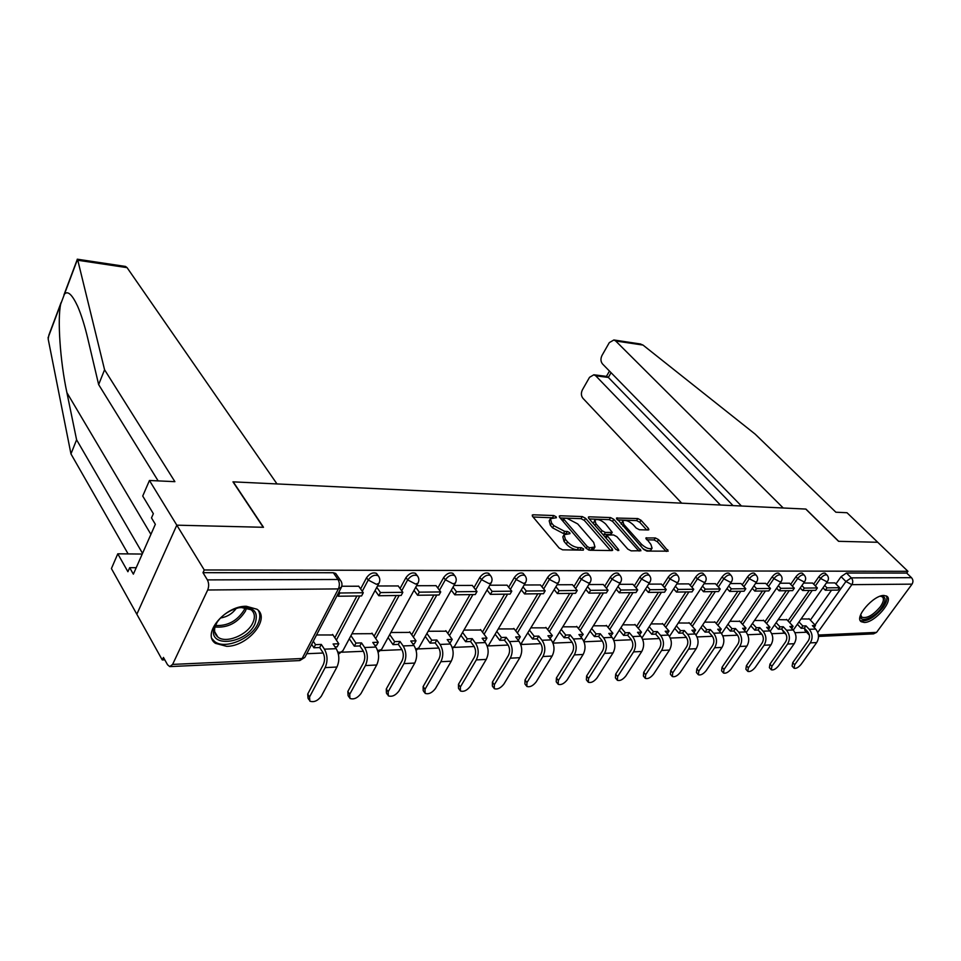 <?xml version="1.0" encoding="UTF-8"?>
<svg xmlns="http://www.w3.org/2000/svg" width="961" height="961" viewBox="0 0 961 961"><rect width="100%" height="100%" fill="white"/><g stroke="black" fill="none" stroke-linecap="round" stroke-linejoin="round"><path stroke-width="1.44" d="M556.131 516.778L553.776 515.54L533.139 514.796L532.25 515.072L532.61 516.441L559.122 548.01L562.605 549.836L583.315 550.148L583.603 548.923L581.213 547.674L578.558 547.626C574.51 547.217 570.846 545.307 567.567 541.872L565.332 539.241L564.107 534.7L570.005 533.667L569.729 532.694L567.35 531.445L564.708 531.373L553.812 525.679L551.626 523.096L550.449 518.7L556.383 517.727L556.131 516.778M553.248 517.823L533.079 516.994M580.985 550.112L577.261 549.788L578.558 547.626M566.99 533.811L563.434 533.523L564.708 531.373M782.194 629.695L783.912 632.782M759.022 630.981L760.824 633.743M735.129 632.422L736.943 634.728M246.304 606.271C224.958 605.682 201.39 634.176 215.42 643.341L226.712 646.345C247.986 646.417 270.894 618.62 257.031 609.262L246.304 606.271M883.952 595.46C873.477 594.943 853.933 617.647 861.224 621.707L864.287 622.476C874.786 622.752 894.042 600.445 886.835 596.216L883.952 595.46M648.158 529.991L648.855 529.763L648.399 528.406L640.999 520.237L637.816 518.568L616.469 518.063L643.606 549.368L646.897 551.085L668.207 551.158L658.561 539.626L655.354 537.944L645.888 537.968L650.873 544.394L652.087 548.154C649.408 549.488 645.864 548.178 641.455 544.214L623.869 524.514L622.716 520.934C625.407 519.637 628.926 520.934 633.275 524.814L636.182 528.045L639.401 529.739L648.158 529.991M158.145 480.884L98.647 384.592L104.569 369.757L174.89 481.665L149.448 480.488L142.721 496.044L153.352 513.691L151.502 517.907L155.346 524.31L133.363 574.161L129.687 567.675L127.909 571.723L117.783 553.812L111.416 568.564L136.834 614.247L176.812 525.174L263.494 527.289L233.247 481.857L805.762 509.066L838.569 541.319L877.741 542.28L907.953 571.314L204.249 569.969L202.987 572.684L207.384 579.891L337.996 579.483L340.338 580.156L341.239 581.465M172.608 664.411L302.138 658.513L338.368 588.913L207.696 589.994L172.608 664.411L169.749 666.61L167.538 664.748L163.442 657.408L162.265 659.943L136.834 614.247L176.812 525.174L204.249 569.969M585.573 518.303L582.27 516.574L560.131 515.769L559.29 516.033L559.674 517.39L586.27 548.443L589.694 550.233L611.893 550.569L612.662 550.305L612.241 548.863L585.573 518.303L584.324 520.394L581.021 518.664L560.143 517.943M589.189 516.814L610.547 517.583L613.779 519.288L640.939 550.737L631.137 550.857L627.809 549.115L616.866 536.694L613.562 534.965L606.691 535.073L618.5 549.476L618.8 550.473L615.917 549.44L588.805 518.411L588.396 517.066L589.189 516.814L588.48 517.979M810.375 620.121L831.541 590.15M835.926 583.964L841.079 576.66L845.92 581.513L851.302 577.861L911.484 577.669C913.214 579.699 913.394 581.849 912.037 584.144L876.552 632.386L873.537 633.864L818.52 636.422M162.265 659.943L164.799 659.835M306.763 653.72L323.208 653.012M341.924 652.207L363.426 651.282M380.808 650.537L401.938 649.636M418.071 648.939L438.829 648.038M453.808 647.402L474.205 646.525M488.128 645.924L508.165 645.059M521.09 644.507L540.791 643.654M553.007 643.125L572.155 642.308M584.036 641.792L602.343 641.011M613.887 640.506L631.401 639.762M642.633 639.281L659.39 638.548M670.334 638.08L686.394 637.395M697.037 636.939L712.437 636.278M722.816 635.822L737.387 635.197M747.706 634.753L761.232 634.176M771.743 633.719L784.296 633.179M794.987 632.722L806.591 632.218M907.953 571.314L906.679 573.056L911.484 577.669M207.696 589.994C209.066 586.426 208.957 583.051 207.384 579.891M332.974 634.993L316.553 634.969M358.717 586.222L341.768 586.234M372.339 633.671L351.942 633.792M398.226 585.946L377.505 585.982M410.047 632.41L390.875 632.506M436.054 585.669L416.569 585.717M446.192 631.197L428.162 631.269M472.295 585.417L453.964 585.465M480.884 630.032L463.923 630.08M507.06 585.177L489.798 585.213M514.207 628.914L498.242 628.95M540.418 584.949L524.165 584.985M546.244 627.845L531.205 627.857M572.456 584.72L557.164 584.756M577.056 626.812L562.906 626.812M603.256 584.504L588.853 584.54M606.715 625.815L593.393 625.803M632.903 584.3L619.328 584.324M635.293 624.866L622.74 624.83M661.432 584.096L648.639 584.132M662.838 623.941L651.017 623.893M688.929 583.904L676.868 583.928M689.421 623.052L678.286 622.992M715.428 583.723L704.077 583.747M715.068 622.187L704.593 622.115M741.003 583.543L730.3 583.567M739.85 621.359L729.976 621.274M765.689 583.375L755.598 583.387M763.791 620.566L754.505 620.47M789.534 583.207L780.032 583.219M786.939 619.785L778.206 619.677M812.574 583.051L803.624 583.063M788.008 620.914L809.294 590.426M813.667 584.168L818.88 576.708L820.598 578.462C822.988 575.579 825.091 574.426 826.928 574.99L827.145 575.207M764.884 621.743L786.29 590.715M790.663 584.384L795.912 576.768L797.642 578.546C800.069 575.603 802.231 574.426 804.129 575.014L804.357 575.267M740.979 622.608L762.493 591.003M766.854 584.6L772.163 576.816L773.881 578.63C776.344 575.615 778.566 574.426 780.536 575.05L780.8 575.327M716.245 623.497L737.868 591.315M742.204 584.841L747.562 576.876L749.292 578.714C751.79 575.639 754.073 574.426 756.115 575.086L756.403 575.387M690.635 624.422L712.353 591.628M716.678 585.081L722.083 576.924L723.813 578.798C726.36 575.651 728.702 574.426 730.828 575.122L731.141 575.459M664.099 625.395L685.914 591.952M690.214 585.345L695.668 576.984L697.41 578.894C699.992 575.675 702.395 574.426 704.617 575.159L704.954 575.531M636.59 626.392L658.489 592.288M662.778 585.621L668.279 577.044L670.009 578.99C672.64 575.687 675.115 574.426 677.421 575.207L677.793 575.615M608.061 627.437L630.044 592.637M634.296 585.91L639.846 577.105L641.576 579.087C644.254 575.711 646.801 574.426 649.204 575.255L649.612 575.711M578.45 628.53L600.493 592.997M604.709 586.21L610.307 577.177L612.037 579.195C614.764 575.723 617.382 574.426 619.905 575.291L620.338 575.807M547.698 629.671L569.789 593.381M573.957 586.522L579.603 577.249L581.333 579.303C584.108 575.747 586.811 574.426 589.441 575.351L589.922 575.915M515.721 630.86L537.848 593.778M541.968 586.871L547.674 577.321L549.392 579.411C552.215 575.759 555.002 574.426 557.764 575.399L558.293 576.035M482.446 632.11L504.609 594.186M508.681 587.231L514.423 577.393L516.141 579.531C519.012 575.783 521.895 574.426 524.79 575.459L525.355 576.18M447.814 633.407L469.989 594.607M473.989 587.615L479.779 577.465L481.485 579.651C484.416 575.795 487.395 574.414 490.434 575.519L491.059 576.324M411.728 634.789L433.891 595.051M437.808 588.024L443.658 577.549L445.351 579.783C448.343 575.807 451.43 574.414 454.601 575.591L455.298 576.492M374.093 636.23L396.232 595.52M400.064 588.468L405.95 577.633L407.62 579.915C410.671 575.831 413.879 574.414 417.218 575.651L417.975 576.684M334.812 637.744L356.891 596M360.615 588.949L366.561 577.717L368.219 580.06C371.33 575.843 374.646 574.402 378.178 575.735L378.994 576.888M834.869 582.895L826.436 582.907M809.342 619.04L801.126 618.92M825.415 573.465L825.199 573.249C823.373 572.684 821.259 573.837 818.88 576.708M802.639 573.489L802.399 573.249C800.501 572.648 798.339 573.825 795.912 576.768M779.071 573.525L778.806 573.249C776.836 572.624 774.614 573.813 772.163 576.816M754.673 573.549L754.385 573.249C752.331 572.588 750.06 573.801 747.562 576.876M729.399 573.585L729.087 573.261C726.96 572.564 724.618 573.777 722.083 576.924M703.212 573.633L702.875 573.261C700.653 572.528 698.251 573.765 695.668 576.984M676.051 573.681L675.691 573.273C673.373 572.492 670.898 573.753 668.279 577.044M647.87 573.729L647.474 573.273C645.059 572.456 642.513 573.729 639.846 577.105M618.608 573.789L618.163 573.285C615.641 572.408 613.022 573.705 610.307 577.177M588.192 573.861L587.712 573.297C585.081 572.372 582.378 573.693 579.603 577.249M556.563 573.945L556.035 573.309C553.284 572.324 550.485 573.669 547.674 577.321M523.637 574.029L523.072 573.321C520.177 572.288 517.294 573.633 514.423 577.393M489.533 575.11L488.717 573.345C485.689 572.239 482.71 573.609 479.779 577.465M453.76 575.171L452.907 573.357C449.724 572.179 446.649 573.573 443.658 577.549M416.437 575.255L415.536 573.381C412.197 572.131 409.002 573.549 405.95 577.633M377.457 575.339L376.508 573.405C372.988 572.071 369.673 573.513 366.561 577.717M809.246 635.029L804.825 630.356L804.645 628.494M906.679 573.056L846.449 573.02L841.079 576.66M202.987 572.684L333.347 572.744L335.701 573.441L336.578 574.714M550.209 519.108L549.187 520.838L550.365 525.247L551.626 523.096M563.434 533.523L552.551 527.829L550.365 525.247M563.867 535.097L562.822 536.851L564.047 541.403L565.332 539.241M577.261 549.788C573.212 549.38 569.549 547.47 566.281 544.034L564.047 541.403M610.571 550.545L584.324 520.394M564.251 518.207L563.939 519.348L587.291 546.557L589.67 547.806L594.979 546.977L593.67 542.4L577.693 523.913L566.99 518.303L564.251 518.207M563.614 518.472L562.389 520.562M593.886 548.767L591.135 549.992L588.444 549.956M589.273 518.952L609.298 519.649L610.547 517.583M638.825 550.965L612.529 521.342L609.298 519.649M606.631 535.169L605.334 537.319M605.682 524.021C601.262 520.033 597.646 518.724 594.847 520.093L595.928 523.709L602.066 530.712L605.382 532.454L612.241 532.358L605.682 524.021M594.679 520.357L593.393 523.673M602.487 534.076L604.109 534.544L605.382 532.454M611.028 534.34L604.109 534.544M622.572 521.174L621.262 524.298M642.957 548.635C646.705 550.881 649.312 551.398 650.801 550.209L650.933 550.004M666.069 551.374L657.288 541.656L654.069 539.974L646.741 539.806M646.705 529.943L639.75 522.255L636.578 520.598L617.358 519.925M308.986 699.764L308.025 698.227L307.712 694.058L309.55 696.977L309.85 701.146C313.899 702.551 317.719 700.893 321.31 696.196L336.951 667.018C339.677 660.712 339.425 654.597 336.206 648.687L333.095 643.978L338.801 643.762L332.602 634.428M338.801 643.762L337.167 646.837L335.053 646.933M309.55 696.977L325.142 667.619C327.869 661.276 327.629 655.126 324.422 649.168L321.322 644.435L319.689 647.546L322.788 652.279C324.938 656.303 325.094 660.447 323.268 664.724L307.712 694.058M319.689 647.546L313.887 647.774L315.52 644.651L313.286 641.227M311.664 644.35L313.887 647.774M337.371 595.015L338.2 596.228L361.576 595.94L363.282 592.745L339.894 592.997L339.065 591.784M363.282 592.745L358.645 586.114M338.2 596.228L339.894 592.997M321.322 644.435L315.52 644.651M77.793 260.251L77.264 259.194L125.495 266.449L127.068 267.639L77.793 260.251L104.569 369.757M98.647 384.592L87.859 338.861C84.796 325.839 81.373 314.944 77.589 306.151C72.087 294.438 67.702 290.438 64.447 294.15L60.687 304.156C57.372 318.92 60.062 360.892 66.91 392.653L76.592 439.79L142.54 553.344M149.448 480.488L176.812 525.174L263.218 527.289L232.97 481.845L276.996 483.936L127.068 267.639M142.24 554.053L117.783 553.812M61.084 302.559L48.915 334.969L48.182 339.041L70.958 453.916L76.592 439.79M70.958 453.916L128.125 553.92M136.222 567.699L129.687 567.675M640.242 343.942L643.005 345.071L755.142 434.108L835.878 512.213L847.001 512.73L877.741 542.28L838.701 541.319L805.907 509.066L783.227 507.997L615.677 340.975L613.875 339.978L609.31 342.621L601.994 355.462C600.457 358.717 600.637 361.552 602.523 363.967L741.436 506.003M606.751 376.412L608.337 377.421L595.748 375.823L593.862 374.778L589.537 377.313L582.402 389.842C580.9 393.037 581.069 395.848 582.919 398.274L681.685 503.168M595.748 375.823L720.438 505.005M611.064 372.688L608.337 377.421L733.051 505.606M215.324 625.143C220.201 616.373 228.045 610.583 238.857 607.748C253.764 606.295 259.11 611.749 254.881 624.097C246.028 644.242 207.372 648.339 214.243 627.905L215.324 625.143M217.426 621.599L215.12 626.488C213.883 631.005 214.784 634.5 217.823 636.987C225.751 643.906 247.265 635.173 252.743 622.992C255.362 617.322 254.821 612.902 251.109 609.73L240.779 607.412M212.021 638.705L214.447 641.371C224.309 649.948 250.941 639.113 257.752 624.025C260.275 618.788 260.467 614.271 258.353 610.463M220.441 618.019C227.024 616.962 232.286 613.755 236.238 608.433M880.36 596.156C886.15 596.144 886.583 599.952 881.657 607.58C874.582 617.767 859.771 623.581 860.539 615.761L860.66 614.74M860.696 614.668L861.813 617.202C866.966 618.68 873.105 615.22 880.252 606.835C883.591 602.006 884.276 598.655 882.306 596.793L880.288 596.192M860.227 620.482C866.654 622.127 874.234 617.815 882.955 607.544C886.583 602.403 887.7 598.523 886.306 595.904M349.119 697.193L348.074 695.584L347.846 691.464L349.708 694.31L349.924 698.431C353.768 699.752 357.444 698.13 360.964 693.566L376.7 664.988C379.451 658.826 379.187 652.843 375.931 647.053L372.784 642.453L378.238 642.248L371.967 633.131M378.238 642.248L376.592 645.263L374.754 645.336M349.708 694.31L365.408 665.565C368.159 659.354 367.895 653.336 364.651 647.522L361.516 642.885L359.87 645.936L362.994 650.561C365.18 654.489 365.348 658.549 363.51 662.73L347.846 691.464M359.87 645.936L354.309 646.152L355.954 643.101L350.945 635.677M349.311 638.729L354.309 646.152M375.09 590.51L378.79 595.736L401.145 595.46L402.851 592.324L380.496 592.565L376.784 587.339M402.851 592.324L398.154 585.85M378.79 595.736L380.496 592.565M361.516 642.885L355.954 643.101M387.559 694.731L386.43 693.061L386.274 688.977L388.16 691.764L388.304 695.836C391.956 697.073 395.5 695.476 398.947 691.043L414.768 663.054C417.53 657.012 417.254 651.162 413.963 645.504L410.779 640.999L416.005 640.807L409.662 631.882M416.005 640.807L414.347 643.762L412.774 643.822M388.16 691.764L403.956 663.607C406.707 657.528 406.443 651.63 403.152 645.936L399.98 641.419L398.334 644.399L401.494 648.927C403.704 652.771 403.884 656.735 402.034 660.832L386.274 688.977M398.334 644.399L393.001 644.615L394.659 641.624L389.734 634.572M388.1 637.551L393.001 644.615M414.023 590.354L417.615 595.255L439.009 594.991L440.727 591.928L419.32 592.156L415.729 587.255M440.727 591.928L435.994 585.585M417.615 595.255L419.32 592.156M399.98 641.419L394.659 641.624M424.402 692.352L423.2 690.623L423.128 686.586L425.014 689.313L425.098 693.349C428.57 694.515 431.994 692.941 435.369 688.629L451.25 661.192C454.012 655.27 453.736 649.54 450.409 644.002L447.201 639.606L452.211 639.413L445.82 630.68M452.211 639.413L450.553 642.308L449.207 642.368M425.014 689.313L440.883 661.721C443.646 655.762 443.369 649.996 440.054 644.435L436.847 640.002L435.189 642.921L438.384 647.354C440.618 651.114 440.799 654.994 438.937 659.006L423.128 686.586M435.189 642.921L430.084 643.125L431.741 640.194L426.912 633.491M425.267 636.41L430.084 643.125M451.31 590.186L454.781 594.799L475.287 594.547L477.004 591.544L456.499 591.76L453.015 587.159M477.004 591.544L472.235 585.333M454.781 594.799L456.499 591.76M436.847 640.002L431.741 640.194M459.742 690.058L458.481 688.292L458.469 684.304L460.379 686.971L460.391 690.959C463.695 692.052 467.01 690.503 470.313 686.31L486.242 659.402C489.017 653.6 488.729 647.99 485.377 642.573L482.146 638.272L486.951 638.08L480.512 629.539M486.951 638.08L485.281 640.927L484.164 640.963M460.379 686.971L476.296 659.919C479.071 654.081 478.782 648.435 475.431 642.981L472.211 638.645L470.542 641.516L473.761 645.852C476.007 649.528 476.2 653.324 474.338 657.264L458.469 684.304M470.542 641.516L465.641 641.708L467.31 638.837L462.565 632.434M460.908 635.305L465.641 641.708M487.035 590.006L490.398 594.354L510.075 594.114L511.793 591.183L492.128 591.387L488.753 587.039M511.793 591.183L506.988 585.093M490.398 594.354L492.128 591.387M472.211 638.645L467.31 638.837M493.678 687.848L492.356 686.046L492.416 682.106L494.338 684.712L494.278 688.653C497.438 689.686 500.645 688.16 503.888 684.076L519.841 657.696C522.616 652.002 522.316 646.501 518.94 641.203L515.685 636.987L520.309 636.807L513.835 628.434M520.309 636.807L518.64 639.594L517.727 639.63M494.338 684.712L510.291 658.177C513.054 652.459 512.766 646.933 509.402 641.588L506.147 637.347L504.477 640.158L507.72 644.399C509.979 648.002 510.183 651.726 508.321 655.582L492.416 682.106M504.477 640.158L499.78 640.338L501.45 637.527L496.789 631.413M495.131 634.224L499.78 640.338M521.306 589.838L524.574 593.934L543.458 593.706L545.175 590.823L526.304 591.027L523.024 586.919M545.175 590.823L540.358 584.865M524.574 593.934L526.304 591.027M506.147 637.347L501.45 637.527M526.292 685.722L524.91 683.896L525.03 679.992L526.964 682.55L526.844 686.442C529.859 687.415 532.959 685.914 536.142 681.938L552.119 656.051C554.881 650.465 554.581 645.071 551.194 639.882L547.926 635.75L552.371 635.569L545.872 627.377M552.371 635.569L549.98 638.332M526.964 682.55L542.929 656.519C545.704 650.909 545.404 645.48 542.016 640.254L538.761 636.098L537.091 638.849L540.346 643.005C542.617 646.537 542.821 650.189 540.959 653.973L525.03 679.992M537.091 638.849L532.562 639.029L534.244 636.266L529.667 630.416M528.009 633.179L532.562 639.029M554.209 589.646L557.38 593.538L575.519 593.309L577.237 590.486L559.11 590.679L555.926 586.799M577.237 590.486L572.396 584.648M557.38 593.538L559.11 590.679M538.761 636.098L534.244 636.266M557.656 683.655L556.227 681.817L556.407 677.961L558.353 680.46L558.161 684.316C561.056 685.229 564.059 683.751 567.182 679.871L583.147 654.465C585.922 648.987 585.609 643.702 582.21 638.609L578.93 634.56L583.207 634.392L576.684 626.356M583.207 634.392L580.985 637.095M558.353 680.46L574.318 654.909C577.093 649.408 576.78 644.098 573.381 638.969L570.113 634.897L568.444 637.599L571.711 641.672C573.993 645.131 574.197 648.711 572.336 652.423L556.407 677.961M568.444 637.599L564.095 637.768L565.765 635.065L561.272 629.455M559.614 632.158L564.095 637.768M585.826 589.465L588.901 593.141L606.343 592.925L608.061 590.162L590.631 590.342L587.543 586.666M608.061 590.162L603.208 584.432M588.901 593.141L590.631 590.342M570.113 634.897L565.765 635.065M587.844 681.673L586.366 679.811L586.606 676.003L588.552 678.454L588.312 682.262C591.075 683.127 593.994 681.673 597.057 677.889L613.01 652.939C615.785 647.57 615.46 642.38 612.061 637.383L608.769 633.419L612.89 633.251L606.343 625.371M612.89 633.251L610.836 635.906M588.552 678.454L604.517 653.372C607.28 647.966 606.968 642.753 603.568 637.732L600.277 633.743L598.607 636.386L601.886 640.386C604.181 643.774 604.385 647.294 602.523 650.933L586.606 676.003M598.607 636.386L594.427 636.554L596.096 633.9L591.688 628.518M590.03 631.173L594.427 636.554M616.229 589.273L619.208 592.769L635.99 592.565L637.708 589.85L620.938 590.03L617.947 586.534M637.708 589.85L632.843 584.24M619.208 592.769L620.938 590.03M600.277 633.743L596.096 633.9M616.902 679.751L615.4 677.889L615.689 674.117L617.647 676.532L617.346 680.292C619.989 681.109 622.824 679.679 625.839 675.979L641.768 651.474C644.531 646.2 644.206 641.107 640.795 636.206L637.515 632.314L641.48 632.158L634.921 624.422M641.48 632.158L639.57 634.753M617.647 676.532L633.587 651.894C636.35 646.585 636.026 641.467 632.614 636.542L629.335 632.626L627.665 635.233L630.945 639.149C633.239 642.477 633.455 645.924 631.593 649.504L615.689 674.117M627.665 635.233L623.629 635.389L625.299 632.782L620.974 627.605M619.316 630.224L623.629 635.389M645.48 589.093L648.375 592.408L664.532 592.216L666.249 589.549L650.092 589.718L647.197 586.402M666.249 589.549L661.384 584.036M648.375 592.408L650.092 589.718M629.335 632.626L625.299 632.782M644.927 677.901L643.377 676.027L643.726 672.304L645.684 674.67L645.324 678.382C647.87 679.163 650.621 677.745 653.576 674.142L669.481 650.056C672.244 644.879 671.919 639.882 668.496 635.077L665.204 631.257L669.036 631.101L662.477 623.509M669.036 631.101L667.27 633.647M645.684 674.67L661.6 650.465C664.351 645.251 664.027 640.23 660.615 635.401L657.324 631.557L655.654 634.116L658.934 637.96C661.24 641.215 661.456 644.603 659.606 648.11L643.726 672.304M655.654 634.116L651.774 634.272L653.432 631.701L649.192 626.728M647.534 629.287L651.774 634.272M673.661 588.901L676.46 592.06L692.028 591.88L693.746 589.261L678.178 589.417L675.367 586.258M693.746 589.261L688.869 583.856M676.46 592.06L678.178 589.417M657.324 631.557L653.432 631.701M671.943 676.1L670.37 674.226L670.766 670.562L672.724 672.868L672.316 676.544C674.754 677.277 677.433 675.883 680.34 672.364L696.208 648.699C698.959 643.606 698.623 638.705 695.211 633.984L691.92 630.224L695.608 630.092L689.049 622.632M693.962 632.554L695.608 630.092M672.724 672.868L688.605 649.083C691.355 643.966 691.019 639.041 687.608 634.296L684.316 630.524L682.646 633.035L685.938 636.807C688.232 640.002 688.46 643.329 686.61 646.777L670.766 670.562M682.646 633.035L678.898 633.179L680.568 630.668L676.388 625.875M674.742 628.386L678.898 633.179M700.809 588.721L703.536 591.736L718.54 591.544L720.245 588.973L705.242 589.141L702.515 586.126M720.245 588.973L715.38 583.663M703.536 591.736L705.242 589.141M684.316 630.524L680.568 630.668M698.022 674.37L696.413 672.496L696.857 668.868L698.815 671.138L698.359 674.766C700.701 675.463 703.308 674.093 706.167 670.646L721.999 647.39C724.738 642.38 724.402 637.563 720.99 632.927L717.699 629.239L721.255 629.107L714.708 621.779M719.669 631.449L721.255 629.107M698.815 671.138L714.648 647.762C717.399 642.729 717.062 637.888 713.639 633.227L710.347 629.527L708.689 631.99L711.981 635.702C714.275 638.837 714.503 642.104 712.654 645.492L696.857 668.868M708.689 631.99L705.074 632.134L706.731 629.659L702.635 625.034M700.989 627.509L705.074 632.134M726.984 588.528L729.639 591.411L744.114 591.231L745.808 588.709L731.333 588.865L728.69 585.982M745.808 588.709L740.955 583.495M729.639 591.411L731.333 588.865M710.347 629.527L706.731 629.659M723.201 672.688L721.567 670.826L722.059 667.234L724.017 669.469L723.513 673.048C725.771 673.709 728.306 672.364 731.117 669L746.901 646.116C749.628 641.191 749.28 636.458 745.868 631.906L742.589 628.29L746.024 628.158L739.477 620.962M744.499 630.392L746.024 628.158M724.017 669.469L739.802 646.477C742.529 641.528 742.192 636.771 738.781 632.194L735.489 628.554L733.844 630.981L737.123 634.62C739.417 637.708 739.646 640.927 737.808 644.254L722.059 667.234M733.844 630.981L730.348 631.125L732.006 628.686L727.982 624.23M726.336 626.668L730.348 631.125M752.247 588.348L754.817 591.099L768.8 590.931L770.494 588.444L756.523 588.6L753.941 585.85M770.494 588.444L765.641 583.327M754.817 591.099L756.523 588.6M735.489 628.554L732.006 628.686M747.526 671.066L745.868 669.204L746.409 665.661L748.367 667.847L747.814 671.391C749.988 672.015 752.463 670.682 755.238 667.39L770.95 644.891C773.665 640.05 773.329 635.389 769.917 630.921L766.638 627.365L769.965 627.233L763.43 620.169M768.488 629.371L769.965 627.233M748.367 667.847L764.091 645.239C766.818 640.374 766.47 635.702 763.07 631.197L759.779 627.629L758.133 630.02L761.412 633.587C763.707 636.626 763.935 639.774 762.109 643.053L746.409 665.661M758.133 630.02L754.757 630.152L756.403 627.761L752.451 623.449M750.817 625.839L754.757 630.152M776.644 588.168L779.143 590.799L792.645 590.631L794.327 588.192L780.837 588.336L778.326 585.705M794.327 588.192L789.486 583.159M779.143 590.799L780.837 588.336M759.779 627.629L756.403 627.761M771.046 669.493L769.377 667.643L769.953 664.135L771.899 666.285L771.323 669.793C773.413 670.382 775.815 669.072 778.542 665.853L794.206 643.702C796.909 638.945 796.561 634.368 793.161 629.972L789.894 626.476L793.101 626.344L786.578 619.401M791.684 628.386L793.101 626.344M771.899 666.285L787.576 644.038C790.29 639.257 789.942 634.656 786.542 630.236L783.263 626.728L781.617 629.071L784.885 632.59C787.179 635.569 787.419 638.669 785.593 641.9L769.953 664.135M781.617 629.071L778.362 629.203L779.996 626.848L776.116 622.68M774.482 625.034L778.362 629.203M800.201 588L802.639 590.51L815.685 590.354L817.367 587.952L804.321 588.096L801.882 585.573M817.367 587.952L812.538 583.003M802.639 590.51L804.321 588.096M783.263 626.728L779.996 626.848M793.798 667.955L792.116 666.117L792.729 662.658L794.675 664.772L794.05 668.231C796.068 668.796 798.423 667.511 801.102 664.351L816.694 642.561C819.385 637.876 819.036 633.371 815.649 629.047L812.381 625.611L815.493 625.491L808.982 618.656M814.111 627.437L815.493 625.491M794.675 664.772L810.279 642.885C812.982 638.176 812.634 633.647 809.234 629.311L805.967 625.851L804.333 628.17L807.6 631.617C809.883 634.548 810.111 637.599 808.297 640.771L792.729 662.658M804.333 628.17L801.174 628.29L802.807 625.983L798.999 621.947M797.366 624.254L801.174 628.29M822.988 587.82L825.343 590.234L837.968 590.078L839.638 587.724L827.025 587.856L824.658 585.441M839.638 587.724L834.821 582.846M825.343 590.234L827.025 587.856M805.967 625.851L802.807 625.983M552.527 517.679L553.776 515.54M579.915 549.824L581.213 547.674M566.077 533.583L567.35 531.445M786.002 634.212L784.14 633.035L783.84 631.461M762.397 634.981L760.668 632.77M737.832 635.557L736.787 634.248M815.036 625.022L845.92 581.513L851.842 584.648L817.763 632.458M818.412 635.041L876.552 632.386M912.037 584.144L851.842 584.648C853.236 582.246 853.044 579.988 851.302 577.861L846.449 573.02M789.666 622.68L812.249 590.39M815.384 585.922L820.598 578.462L826.616 581.633L827.589 581.261C828.923 579.039 828.694 576.948 826.928 574.99L825.199 573.249M766.542 623.545L789.257 590.679M792.369 586.162L797.642 578.546L803.768 581.765L804.801 581.381C806.135 579.123 805.907 576.996 804.129 575.014L802.399 573.249M742.637 624.434L765.461 590.967M768.572 586.414L773.881 578.63L780.128 581.91L781.221 581.489C782.554 579.207 782.326 577.056 780.536 575.05L778.806 573.249M717.903 625.359L740.835 591.267M743.922 586.69L749.292 578.714L755.646 582.054L756.8 581.609C758.157 579.303 757.929 577.129 756.115 575.086L754.385 573.249M692.292 626.32L715.332 591.592M718.396 586.967L723.813 578.798L730.288 582.198L731.513 581.741C732.871 579.399 732.642 577.189 730.828 575.122L729.087 573.261M665.769 627.317L688.905 591.916M691.944 587.255L697.41 578.894L704.005 582.354L705.302 581.861C706.671 579.495 706.431 577.261 704.617 575.159L702.875 573.261M638.26 628.362L661.48 592.252M664.495 587.567L670.009 578.99L676.748 582.522L678.118 581.994C679.487 579.591 679.259 577.321 677.421 575.207L675.691 573.273M609.73 629.443L633.035 592.601M636.014 587.892L641.576 579.087L648.447 582.69L649.912 582.138C651.282 579.699 651.041 577.393 649.204 575.255L647.474 573.273M580.108 630.572L603.484 592.961M606.427 588.228L612.037 579.195L619.04 582.859L620.614 582.27C621.983 579.795 621.743 577.477 619.905 575.291L618.163 573.285M549.344 631.749L572.768 593.345M575.663 588.588L581.333 579.303L588.492 583.039L590.15 582.414C591.532 579.915 591.291 577.549 589.441 575.351L587.712 573.297M517.366 632.987L540.827 593.742M543.674 588.973L549.392 579.411L556.695 583.231L558.473 582.558C559.855 580.024 559.626 577.633 557.764 575.399L556.035 573.309M484.092 634.272L507.588 594.15M510.375 589.381L516.141 579.531L523.601 583.423L525.511 582.714C526.892 580.144 526.652 577.729 524.79 575.459L523.072 573.321M449.448 635.629L472.944 594.571M475.671 589.814L481.485 579.651L489.113 583.627L491.155 582.871C492.537 580.264 492.296 577.813 490.434 575.519L488.717 573.345M413.338 637.047L436.835 595.015M439.489 590.27L445.351 579.783L453.148 583.844L455.334 583.027C456.727 580.396 456.487 577.909 454.601 575.591L452.907 573.357M375.691 638.536L399.151 595.484M401.722 590.763L407.62 579.915L415.608 584.06L417.951 583.195C419.344 580.528 419.104 578.017 417.218 575.651L415.536 573.381M336.386 640.11L359.786 595.964M362.261 591.291L368.219 580.06L376.388 584.288L378.91 583.363C380.304 580.672 380.051 578.126 378.178 575.735L376.508 573.405M379.247 582.714L342.596 651.27L340.062 652.327L337.828 652.063M342.945 650.633L338.416 654.237M418.251 582.642L381.445 649.66L377.625 650.537M381.745 649.119L378.129 652.327M455.598 582.558L418.672 648.11L415.717 649.023M418.936 647.654L416.125 650.417M491.383 582.474L454.373 646.633L452.199 647.498M454.601 646.236L452.511 648.507M525.703 582.378L488.656 645.203L487.167 645.972M488.849 644.867L487.395 646.633M558.641 582.282L520.706 644.423M521.763 643.546L520.838 644.771M590.294 582.174L552.899 642.849M553.404 642.272L552.935 642.957M620.734 582.078L583.856 641.035M650.008 581.97L613.418 639.485M678.214 581.861L641.96 637.9M705.374 581.753L669.469 636.41M731.573 581.657L695.992 635.005M333.347 572.744L337.996 579.483C339.665 582.438 339.786 585.573 338.368 588.913L341.467 587.147M809.378 635.197L809.09 634.128M299.808 660.567L304.865 657.384L299.159 660.591L170.433 666.574M335.701 573.441L340.338 580.156C342.236 582.594 342.476 585.177 341.083 587.916L305.25 656.639M552.551 527.829L553.812 525.679M566.281 544.034L567.567 541.872M532.37 516.117L533.139 514.796M611.196 550.557L612.241 548.863M559.398 517.018L560.131 515.769M581.021 518.664L582.27 516.574M562.882 521.138L563.939 519.348M586.198 548.359L587.291 546.557M588.384 549.932L589.67 547.806M591.135 549.992L592.432 547.854M612.529 521.342L613.779 519.288M639.449 550.977L640.494 549.32M606.067 538.16L607.1 536.466M617.803 550.593L618.5 549.476M594.907 525.403L595.928 523.709M601.033 532.406L602.066 530.712M610.211 534.688L611.484 532.61M622.884 526.123L623.869 524.514M640.446 545.824L641.455 544.214M645.936 538.785L646.585 537.728M654.069 539.974L655.354 537.944M657.288 541.656L658.561 539.626M666.694 551.386L667.739 549.752M616.542 518.916L617.214 517.823M636.578 520.598L637.816 518.568M639.75 522.255L640.999 520.237M647.426 529.967L648.399 528.406M324.422 649.168L336.206 648.687M325.142 667.619L336.951 667.018M77.469 259.47L64.447 294.15M60.687 304.156L48.05 337.816M150.913 534.364L66.91 392.653M643.005 345.071L615.677 340.975M246.653 607.724L245.391 611.184C237.799 622.836 227.673 628.098 214.988 626.98M215.444 625.503C227.565 626.14 237.115 620.998 244.106 610.079L245.139 607.448M364.651 647.522L375.931 647.053M365.408 665.565L376.7 664.988M403.152 645.936L413.963 645.504M403.956 663.607L414.768 663.054M440.054 644.435L450.409 644.002M440.883 661.721L451.25 661.192M475.431 642.981L485.377 642.573M476.296 659.919L486.242 659.402M509.402 641.588L518.94 641.203M510.291 658.177L519.841 657.696M542.016 640.254L551.194 639.882M542.929 656.519L552.119 656.051M573.381 638.969L582.21 638.609M574.318 654.909L583.147 654.465M603.568 637.732L612.061 637.383M604.517 653.372L613.01 652.939M632.614 636.542L640.795 636.206M633.587 651.894L641.768 651.474M660.615 635.401L668.496 635.077M661.6 650.465L669.481 650.056M687.608 634.296L695.211 633.984M688.605 649.083L696.208 648.699M713.639 633.227L720.99 632.927M714.648 647.762L721.999 647.39M738.781 632.194L745.868 631.906M739.802 646.477L746.901 646.116M763.07 631.197L769.917 630.921M764.091 645.239L770.95 644.891M786.542 630.236L793.161 629.972M787.576 644.038L794.206 643.702M809.234 629.311L815.649 629.047M810.279 642.885L816.694 642.561M860.503 620.974L861.224 621.707M756.8 581.609L721.591 633.671M781.221 581.489L746.301 632.422M804.801 581.381L770.181 631.221M827.589 581.261L793.269 630.092M593.682 549.103L594.979 546.977M610.968 534.436L612.241 532.358M650.801 550.209L652.087 548.154M63.943 294.931L77.312 259.338M593.862 374.778L606.92 376.436M606.427 376.364L609.478 371.078M640.675 344.014L613.875 339.978M214.699 631.749L217.823 636.987M215.12 626.488L214.243 627.905M860.648 614.812L860.539 615.761"/></g></svg>
